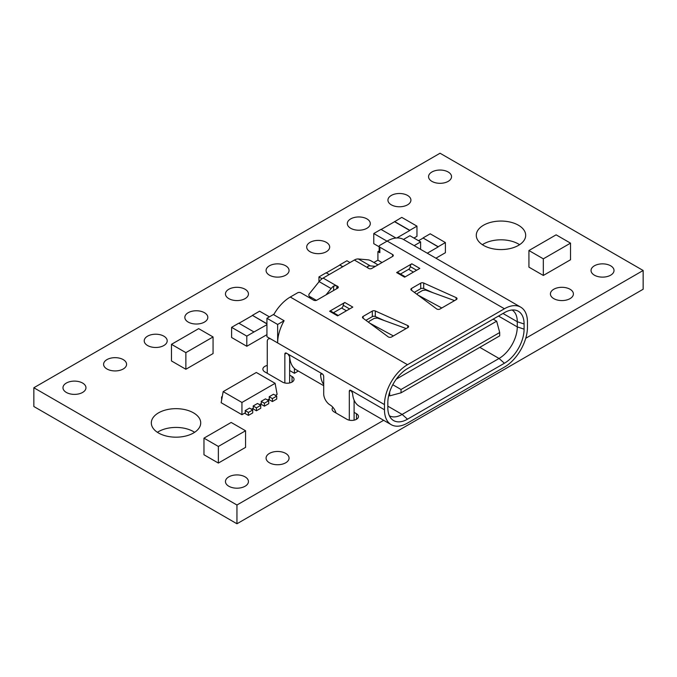<?xml version="1.0" encoding="UTF-8"?>
<svg xmlns="http://www.w3.org/2000/svg" width="677" height="677" viewBox="0 0 677 677"><rect width="100%" height="100%" fill="white"/><g stroke="black" fill="none" stroke-linecap="round" stroke-linejoin="round"><path stroke-width="1.02" d="M204.454 312.706A11.492 6.635 0 0 0 191.929 311.268A11.492 6.635 0 0 0 184.838 317.395A11.492 6.635 0 0 0 188.206 322.083A11.492 6.635 0 0 0 200.73 323.521A11.492 6.635 0 0 0 207.822 317.395A11.492 6.635 0 0 0 204.454 312.706M570.034 289.248A11.492 6.635 0 0 0 557.509 287.81A11.492 6.635 0 0 0 550.418 293.945A11.492 6.635 0 0 0 553.786 298.633A11.492 6.635 0 0 0 566.311 300.072A11.492 6.635 0 0 0 573.402 293.945A11.492 6.635 0 0 0 570.034 289.248M163.834 336.156A11.492 6.635 0 0 0 151.31 334.717A11.492 6.635 0 0 0 144.218 340.844A11.492 6.635 0 0 0 147.586 345.532A11.492 6.635 0 0 0 160.11 346.971A11.492 6.635 0 0 0 167.202 340.844A11.492 6.635 0 0 0 163.834 336.156M326.314 242.349A11.492 6.635 0 0 0 313.789 240.91A11.492 6.635 0 0 0 306.698 247.037A11.492 6.635 0 0 0 310.066 251.726A11.492 6.635 0 0 0 322.59 253.164A11.492 6.635 0 0 0 329.682 247.037A11.492 6.635 0 0 0 326.314 242.349M245.074 289.248A11.492 6.635 0 0 0 232.549 287.81A11.492 6.635 0 0 0 225.458 293.945A11.492 6.635 0 0 0 228.826 298.633A11.492 6.635 0 0 0 241.35 300.072A11.492 6.635 0 0 0 248.442 293.945A11.492 6.635 0 0 0 245.074 289.248M82.594 383.055A11.492 6.635 0 0 0 70.069 381.616A11.492 6.635 0 0 0 62.978 387.752A11.492 6.635 0 0 0 66.346 392.44A11.492 6.635 0 0 0 78.87 393.879A11.492 6.635 0 0 0 85.962 387.752A11.492 6.635 0 0 0 82.594 383.055M448.174 171.992A11.492 6.635 0 0 0 435.649 170.553A11.492 6.635 0 0 0 428.558 176.68A11.492 6.635 0 0 0 431.926 181.377A11.492 6.635 0 0 0 444.451 182.807A11.492 6.635 0 0 0 451.542 176.68A11.492 6.635 0 0 0 448.174 171.992M285.694 453.412A11.492 6.635 0 0 0 273.169 451.974A11.492 6.635 0 0 0 266.078 458.101A11.492 6.635 0 0 0 269.446 462.797A11.492 6.635 0 0 0 281.97 464.236A11.492 6.635 0 0 0 289.062 458.101A11.492 6.635 0 0 0 285.694 453.412M245.074 476.862A11.492 6.635 0 0 0 232.549 475.423A11.492 6.635 0 0 0 225.458 481.559A11.492 6.635 0 0 0 228.826 486.247A11.492 6.635 0 0 0 241.35 487.685A11.492 6.635 0 0 0 248.442 481.559A11.492 6.635 0 0 0 245.074 476.862M285.694 265.799A11.492 6.635 0 0 0 273.169 264.36A11.492 6.635 0 0 0 266.078 270.487A11.492 6.635 0 0 0 269.446 275.184A11.492 6.635 0 0 0 281.97 276.622A11.492 6.635 0 0 0 289.062 270.487A11.492 6.635 0 0 0 285.694 265.799M366.934 218.899A11.492 6.635 0 0 0 354.409 217.461A11.492 6.635 0 0 0 347.318 223.588A11.492 6.635 0 0 0 350.686 228.276A11.492 6.635 0 0 0 363.21 229.715A11.492 6.635 0 0 0 370.302 223.588A11.492 6.635 0 0 0 366.934 218.899M610.654 265.799A11.492 6.635 0 0 0 598.129 264.36A11.492 6.635 0 0 0 591.038 270.487A11.492 6.635 0 0 0 594.406 275.184A11.492 6.635 0 0 0 606.931 276.622A11.492 6.635 0 0 0 614.022 270.487A11.492 6.635 0 0 0 610.654 265.799M123.214 359.605A11.492 6.635 0 0 0 110.69 358.167A11.492 6.635 0 0 0 103.598 364.294A11.492 6.635 0 0 0 106.966 368.99A11.492 6.635 0 0 0 119.49 370.429A11.492 6.635 0 0 0 126.582 364.294A11.492 6.635 0 0 0 123.214 359.605M407.554 195.441A11.492 6.635 0 0 0 395.029 194.003A11.492 6.635 0 0 0 387.938 200.138A11.492 6.635 0 0 0 391.306 204.826A11.492 6.635 0 0 0 403.83 206.265A11.492 6.635 0 0 0 410.922 200.138A11.492 6.635 0 0 0 407.554 195.441M194.629 432.307A24.702 14.259 0 0 0 193.487 431.604A24.702 14.259 0 0 0 157.411 432.307M193.487 412.843A24.702 14.259 0 0 0 166.567 409.754A24.702 14.259 0 0 0 151.318 422.93A24.702 14.259 0 0 0 158.553 433.009A24.702 14.259 0 0 0 185.473 436.098A24.702 14.259 0 0 0 200.722 422.93A24.702 14.259 0 0 0 193.487 412.843M519.589 244.693A24.702 14.259 0 0 0 518.447 243.991A24.702 14.259 0 0 0 482.371 244.693M518.447 225.229A24.702 14.259 0 0 0 491.527 222.141A24.702 14.259 0 0 0 476.278 235.308A24.702 14.259 0 0 0 483.513 245.396A24.702 14.259 0 0 0 510.433 248.484A24.702 14.259 0 0 0 525.682 235.308A24.702 14.259 0 0 0 518.447 225.229M427.28 253.206L438.197 246.91L423.007 237.949L430.2 233.802L445.39 242.569L445.39 252.724L435.912 258.199M396.832 237.957L409.763 230.493L394.573 221.717L401.766 217.385L416.956 226.152L416.956 236.307L413.935 238.05M379.179 246.809L373.78 243.695L373.78 233.54L380.973 229.385L395.943 238.025M266.933 334.65L246.8 346.277L231.61 337.501L231.61 327.346L238.803 323.191L253.993 331.967L246.8 336.114L231.61 327.346M565.727 262.541L543.326 275.454L543.326 258.834L570.516 243.145L570.516 259.765L565.727 262.524M543.326 275.454L528.932 267.144L528.932 250.524L543.326 258.834M208.77 435.37L203.972 438.146L203.972 454.758L218.366 463.068L240.767 450.154M240.767 450.137L245.556 447.379L245.556 430.758L231.162 422.448L226.363 425.215M208.271 356.347L185.87 369.261L185.87 352.641L213.06 336.951L213.06 353.572L208.271 356.33M185.87 369.261L171.476 360.951L171.476 344.331L185.87 352.641M251.455 409.213L253.376 408.104L253.19 405.972L257.505 403.475L260.73 405.337L260.73 408.29L256.414 410.787L252.572 408.57M259.452 404.601L261.373 403.492L261.187 401.351L265.502 398.863L268.727 400.725L268.727 403.678L264.411 406.166L260.569 403.949M267.449 399.98L269.37 398.871L269.184 396.739L273.5 394.242L276.724 396.104L276.724 399.058L272.408 401.554L268.566 399.337M221.65 399.946L221.548 396.934L222.276 396.519M223.165 391.628L241.943 402.468L275.107 383.317L256.329 372.477L223.165 391.628L221.151 402.705L241.943 414.705L245.379 412.725L245.192 410.584L249.508 408.096L252.733 409.957L252.733 412.911L248.417 415.399L244.575 413.182M267.254 365.478A6.787 3.918 0 0 0 262.871 369.143A6.787 3.918 0 0 0 264.859 371.91L282.444 382.073A6.787 3.918 0 0 0 289.841 382.92A6.787 3.918 0 0 0 294.03 379.298A6.787 3.918 0 0 0 292.041 376.53L289.646 375.143M332.889 407.309A6.787 3.918 0 0 0 332.111 409.12A6.787 3.918 0 0 0 334.099 411.895L346.895 419.283A6.787 3.918 0 0 0 354.291 420.129A6.787 3.918 0 0 0 358.48 416.507A6.787 3.918 0 0 0 356.491 413.74L354.096 412.352M525.733 338.28L643.15 270.487L440.05 153.23L33.85 387.752L236.95 505.008L383.656 420.307M33.85 387.752L33.85 406.513L236.95 523.77L643.15 289.248L643.15 270.487M236.95 505.008L236.95 523.77M275.107 383.317L277.121 394.395L275.446 395.368M241.943 402.468L241.943 414.705M256.414 410.787L256.414 407.833L253.19 405.972M260.73 405.337L256.414 407.833M264.411 406.166L264.411 403.213L261.187 401.351M268.727 400.725L264.411 403.213M272.408 401.554L272.408 398.601L269.184 396.739M276.724 396.104L272.408 398.601M222.141 397.272L221.548 396.934M248.417 415.399L248.417 412.445L245.192 410.584M252.733 409.957L248.417 412.445M213.06 336.951L198.666 328.641L193.867 331.408M176.274 341.563L171.476 344.331M176.265 341.572L193.859 331.417M203.972 438.146L218.366 446.448L245.556 430.758M218.366 446.448L218.366 463.068M208.761 435.379L226.355 425.224M570.516 243.145L556.122 234.834L551.323 237.602M533.73 247.757L528.932 250.524M533.721 247.765L551.315 237.61M379.839 252.716L379.772 252.673A2.259 1.303 180 0 1 379.179 251.793L379.179 246.25A2.259 1.303 0 0 0 379.839 247.173L379.839 252.716A2.259 1.303 180 0 1 379.772 252.673L377.918 251.607L377.918 260.163L373.89 262.498M294.427 368.483L294.427 373.289L298.32 371.038M384.367 320.602L375.295 316.523A2.259 1.303 0 0 0 372.308 316.633L365.927 320.314M432.772 292.65L423.7 288.58A2.259 1.303 0 0 0 420.713 288.681L414.332 292.371M289.646 382.962L289.646 356.44M284.848 382.962L284.848 354.096A2.259 1.303 60 0 1 285.313 353.055A2.259 1.303 60 0 1 286.447 353.174L284.848 354.096M323.708 384.511A32.564 18.804 -60 0 1 320.568 374.652L320.983 373.645L322.108 373.763L288.047 354.096L289.697 356.83A32.564 18.804 120 0 0 296.391 369.93L323.708 385.695M337.62 288.174L337.62 286.32A2.259 1.303 180 0 1 338.28 287.251A2.259 1.303 180 0 1 337.62 288.174L316.828 300.173A2.259 1.303 180 0 1 313.629 300.173L300.842 292.786A2.259 1.303 0 0 0 297.643 292.786L290.281 297.034A32.564 18.804 120 0 0 273.711 314.72L284.112 320.729A32.564 18.804 120 0 0 277.646 342.926L271.257 339.228A5.653 3.267 -120 0 0 268.422 338.949A5.653 3.267 -120 0 0 267.254 341.538L267.254 373.298M407.503 364.708A32.564 18.804 120 0 0 384.477 404.601L384.477 409.771A32.564 18.804 120 0 0 391.221 424.674A32.564 18.804 120 0 0 407.503 423.066L504.416 367.112A32.564 18.804 120 0 0 527.451 327.228L527.451 322.057A32.564 18.804 120 0 0 520.698 307.146A32.564 18.804 120 0 0 504.416 308.763L407.503 364.708L290.281 297.034M354.096 420.172L354.096 400.115M389.393 415.788A25.785 14.886 120 0 0 402.138 414.426L499.051 358.471A25.785 14.886 120 0 0 517.279 326.898L517.279 321.727A25.785 14.886 120 0 0 512.083 310.007M420.713 288.681L420.713 283.147L411.54 288.436A2.259 1.303 180 0 0 410.88 289.358A2.259 1.303 180 0 0 411.362 290.162L436.614 308.898A2.259 1.303 180 0 0 439.999 309.025L456.366 299.572A2.259 1.303 180 0 0 457.026 298.65A2.259 1.303 180 0 0 456.154 297.618L423.7 283.037L423.7 288.58M372.308 316.633L372.308 311.09L363.134 316.387A2.259 1.303 180 0 0 362.474 317.31A2.259 1.303 180 0 0 362.948 318.114L388.209 336.85A2.259 1.303 180 0 0 391.594 336.968L407.96 327.516A2.259 1.303 180 0 0 408.62 326.593A2.259 1.303 180 0 0 407.749 325.561L375.295 310.98L375.295 316.523M333.626 290.475L333.626 286.024A11.306 6.525 120 0 0 333.05 286.506A11.306 6.525 120 0 0 331.121 288.537L319.129 281.615A11.306 6.525 -60 0 1 321.059 279.584A11.306 6.525 -60 0 1 323.132 278.069L336.164 285.601A2.259 1.303 180 0 1 336.824 285.863L336.824 288.63M354.35 260.044A11.306 6.525 -60 0 1 356.424 259.164A11.306 6.525 -60 0 1 358.353 258.969L370.344 265.9A11.306 6.525 120 0 0 368.415 266.086A11.306 6.525 120 0 0 367.848 266.264L367.848 267.948A2.259 1.303 180 0 1 367.391 267.576L354.35 260.044L323.132 278.069M403.763 239.641A32.564 18.804 120 0 0 403.484 239.472A32.564 18.804 120 0 0 387.193 241.08L379.839 245.328A2.259 1.303 0 0 0 379.179 246.25M349.298 420.172L349.298 391.306A2.259 1.303 60 0 1 349.764 390.265A2.259 1.303 60 0 1 350.898 390.384L352.548 393.117A32.564 18.804 120 0 0 359.242 406.208L391.221 424.674M524.091 329.166A27.816 16.062 -60 0 1 504.416 363.236L407.503 419.19A27.816 16.062 -60 0 1 391.213 418.606A27.816 16.062 -60 0 1 387.836 407.833L387.836 402.663A27.816 16.062 -60 0 1 407.503 368.593L504.416 312.639A27.816 16.062 -60 0 1 515.442 310.176A27.816 16.062 -60 0 1 524.091 323.995L524.091 329.166L517.279 326.898L498.5 316.057M288.047 354.096L286.447 353.174M320.568 374.652L322.108 373.763A2.259 1.303 60 0 1 323.708 376.53L323.708 393.887A9.046 5.221 -120 0 0 330.105 404.964A9.046 5.221 60 0 1 336.037 413.012M396.629 272.569L404.626 277.181L419.816 268.414L411.828 263.793L396.629 272.569A2.259 1.303 -60 0 1 397.763 272.459L405.286 276.8M346.412 310.794L341.614 308.018A2.259 1.303 120 0 0 343.214 305.251A2.259 1.303 -60 0 1 344.813 302.484L329.623 311.251A2.259 1.303 -60 0 1 330.757 311.141L338.28 315.49M329.623 311.251L337.62 315.871L352.81 307.096L344.813 302.484M372.308 311.09A2.259 1.303 180 0 1 375.295 310.98M420.713 283.147A2.259 1.303 180 0 1 423.7 283.037M392.635 254.56A2.259 1.303 180 0 1 393.295 255.483A2.259 1.303 180 0 1 392.635 256.405L392.635 254.56L379.839 247.173M367.848 267.948L368.643 268.414A2.259 1.303 180 0 0 371.842 268.414L392.635 256.405M337.62 286.32L336.824 285.863M316.387 300.368L309.567 296.433L311.208 298.777M331.121 288.537L326.052 294.85M319.129 281.615L309.347 293.784A2.259 1.786 -35.1 0 0 309.101 296.01A2.259 1.786 -35.1 0 0 309.567 296.433M370.344 265.9L375.413 266.349M358.353 258.969L368.127 259.85A2.259 0.474 21.2 0 1 371.114 260.89L377.986 264.859M341.614 308.018L333.482 312.715M413.427 272.103L408.629 269.336L400.496 274.033M408.629 269.336A2.259 1.303 120 0 0 410.228 266.569A2.259 1.303 -60 0 1 411.828 263.793M368.643 322.337L369.261 321.236L374.322 318.317L377.377 318.046L406.175 328.548M393.379 335.936L369.718 323.132M454.58 300.605L425.782 290.103L422.727 290.374L417.667 293.293L417.049 294.385M441.785 307.993L418.124 295.18M333.626 286.024L336.164 285.601M367.848 266.264L367.391 267.576L367.179 267.034M274.033 314.17L266.933 318.275L266.933 336.74L277.646 342.926L277.646 324.461L266.933 318.275M284.112 320.729L277.646 324.461M420.62 249.364L420.62 241.909L414.163 245.641M420.62 241.909L409.907 235.723L403.45 239.455M379.179 250.879L377.918 251.607M382.023 262.532L377.918 260.163M294.427 373.289L289.646 370.531M396.282 379.137L496.664 321.177L493.144 319.146M389.673 392.008L389.673 395.876L388.742 395.334M499.702 335.86L499.702 332.525L401.029 389.503L401.029 392.829L499.702 335.86M389.673 395.876L401.029 392.829M499.702 332.525L496.664 321.177M392.778 384.739L401.029 389.503M342.816 266.704L339.736 264.919L346.929 260.763L350.017 262.549M342.655 266.797L339.736 264.919M322.091 278.746L318.943 276.927L318.943 281.852M318.943 276.927L326.136 272.772L329.225 274.549M339.736 265.105L326.297 272.865M246.8 336.114L246.8 346.277M266.933 324.681L253.993 331.967M266.933 323.919L252.403 315.347L259.596 311.192L269.395 316.844M252.403 315.524L238.964 323.284M266.933 323.733L252.403 315.347M387.016 241.181L373.78 233.54M416.956 226.152L409.763 230.307L394.573 221.54M394.573 221.717L381.134 229.478M445.39 242.569L438.197 246.724L423.007 237.949M423.007 238.135L418.538 240.716M356.491 413.74L356.491 419.283M292.041 376.53L292.041 382.073M384.477 404.601L277.646 342.926M524.091 323.995L517.279 321.727L502.977 313.468M384.477 409.771L350.898 390.384L349.298 391.306M407.503 419.19L402.138 414.426L387.836 406.166M504.416 363.236L499.051 358.471L479.79 347.352M504.416 308.763L387.193 241.08M411.54 288.436L411.54 290.298M456.154 299.691L456.154 297.618M407.749 327.643L407.749 325.561M363.134 316.387L363.134 318.249M416.617 270.258L410.228 266.569M349.611 308.94L343.214 305.251M520.698 307.146L403.484 239.472M268.422 338.949L269.598 338.272M309.101 296.01L310.929 298.616"/></g></svg>
